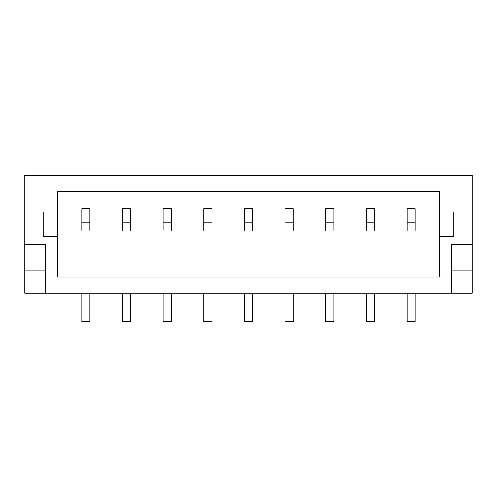 <?xml version="1.0" encoding="UTF-8"?>
<svg xmlns="http://www.w3.org/2000/svg" width="497" height="497" viewBox="0 0 497 497"><rect width="100%" height="100%" fill="white"/><g stroke="black" fill="none" stroke-linecap="round" stroke-linejoin="round"><path stroke-width="0.75" d="M24.85 244.431L45.184 244.431L45.184 293.23L24.85 293.23L24.85 175.304L472.15 175.304L472.15 244.431L451.816 244.431L451.816 293.23L472.15 293.23L472.15 244.431M45.184 293.23L451.816 293.23M57.379 236.299L57.379 276.966L439.621 276.966L439.621 236.299L453.854 236.299L453.854 211.902L439.621 211.902L439.621 191.569L57.379 191.569L57.379 211.902L43.146 211.902L43.146 236.299L57.379 236.299L57.379 211.902M439.621 211.902L439.621 236.299M451.816 270.865L472.15 270.865M45.184 270.865L24.85 270.865M81.781 293.23L81.781 321.696L89.914 321.696L89.914 293.23M89.914 230.347L89.914 208.647L81.781 208.647L81.781 222.88L89.914 222.88M81.781 230.347L81.781 222.88M122.442 293.23L122.442 321.696L130.574 321.696L130.574 293.23M130.574 230.347L130.574 208.647L122.442 208.647L122.442 222.88L130.574 222.88M122.442 230.347L122.442 222.88M163.109 293.23L163.109 321.696L171.241 321.696L171.241 293.23M171.241 230.347L171.241 208.647L163.109 208.647L163.109 222.88L171.241 222.88M163.109 230.347L163.109 222.88M203.77 293.23L203.77 321.696L211.902 321.696L211.902 293.23M211.902 230.347L211.902 208.647L203.77 208.647L203.77 222.88L211.902 222.88M203.77 230.347L203.77 222.88M244.431 293.23L244.431 321.696L252.569 321.696L252.569 293.23M252.569 230.347L252.569 208.647L244.431 208.647L244.431 222.88L252.569 222.88M244.431 230.347L244.431 222.88M285.098 293.23L285.098 321.696L293.23 321.696L293.23 293.23M293.23 230.347L293.23 208.647L285.098 208.647L285.098 222.88L293.23 222.88M285.098 230.347L285.098 222.88M325.759 293.23L325.759 321.696L333.891 321.696L333.891 293.23M333.891 230.347L333.891 208.647L325.759 208.647L325.759 222.88L333.891 222.88M325.759 230.347L325.759 222.88M366.426 293.23L366.426 321.696L374.558 321.696L374.558 293.23M374.558 230.347L374.558 208.647L366.426 208.647L366.426 222.88L374.558 222.88M366.426 230.347L366.426 222.88M407.086 293.23L407.086 321.696L415.219 321.696L415.219 293.23M415.219 230.347L415.219 208.647L407.086 208.647L407.086 222.88L415.219 222.88M407.086 230.347L407.086 222.88"/></g></svg>

